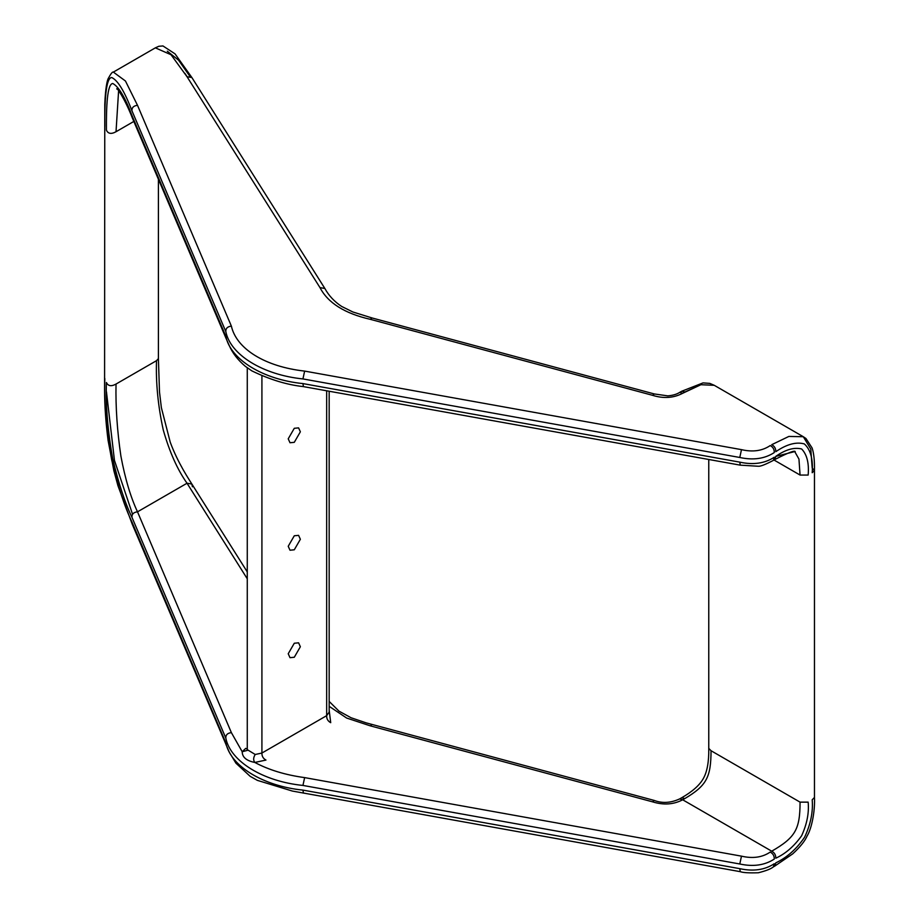 <?xml version="1.0" encoding="UTF-8"?>
<svg xmlns="http://www.w3.org/2000/svg" width="919" height="919" viewBox="0 0 919 919"><rect width="100%" height="100%" fill="white"/><g stroke="black" fill="none" stroke-linecap="round" stroke-linejoin="round"><path stroke-width="1.38" d="M294.287 643.243L298.583 642.818L300.364 646.746L294.287 657.257L290.002 657.682L288.221 653.754L294.287 643.243M294.287 428.3L298.583 427.875L300.364 431.804L294.287 442.326L290.002 442.751L288.221 438.822L294.287 428.3M294.287 535.777L298.583 535.352L300.364 539.281L294.287 549.792L290.002 550.217L288.221 546.288L294.287 535.777M247.268 367.818L247.268 749.651L255.229 754.488L261.915 753.04C261.823 756.222 263.167 758.554 265.97 760.059L254.827 762.448C268.796 769.927 285.407 774.97 304.637 777.612L741.484 856.152C752.776 858.783 762.356 857.416 770.225 852.062C773.017 853.567 774.372 855.899 774.269 859.07C764.723 865.284 753.235 866.927 739.784 863.986L302.937 785.435C263.029 781.414 230.324 761.334 225.821 738.095L131.945 517.282C125.018 502.957 118.631 483.555 112.773 459.075C107.73 431.057 105.616 405.532 106.42 382.499C108.109 386.129 111.314 386.646 116.024 384.05C115.564 406.956 117.195 431 120.906 456.157C125.11 478.65 130.647 497.202 137.505 511.826L187.028 483.233C177.436 469.666 169.521 451.941 163.283 430.046C158.022 405.991 155.77 382.867 156.517 360.673L158.401 358.617L158.401 179.251M329.174 701.427L338.939 711.111L351.058 717.75L366.153 722.862L654.317 800.46C662.323 803.493 670.778 802.976 679.669 798.91L681.703 797.749L684.862 798.554L682.679 799.783C673.616 804.573 663.575 805.262 652.559 801.839L370.3 725.849L346.658 718.049L329.174 706.32M137.505 511.826C133.657 512.251 131.808 514.077 131.945 517.282C131.808 514.077 133.657 512.251 137.505 511.826L231.381 732.638L242.202 751.731L245.729 748.376L247.268 749.134M155.357 47.845L158.861 46.272L162.962 45.95L175.035 53.865L191.876 77.529L187.028 76.725L171.037 54.749L155.357 47.845L113.359 72.096L125.455 81.01L137.505 105.317L231.381 326.13C236.459 348.921 265.166 366.727 304.637 371.092L741.484 449.644C752.753 452.274 762.333 450.907 770.225 445.554C773.017 447.059 774.372 449.391 774.269 452.562C764.723 458.776 753.235 460.419 739.784 457.478L302.937 378.927C263.029 374.906 230.324 354.826 225.821 331.587L131.945 110.774C124.57 91.395 117.816 80.309 111.67 77.506C105.685 77.931 104.628 102.055 104.823 126.431L104.823 124.456M118.608 90.694L116.024 131.727C111.314 134.335 108.109 133.818 106.42 130.176C106.271 107.144 107.086 83.893 112.761 83.503C118.62 86.535 125.007 97.184 131.945 115.449L132.279 117.793L226.154 338.606L225.821 336.262C230.324 359.501 263.029 379.581 302.937 383.591L739.784 462.142C753.235 465.083 764.723 463.452 774.269 457.237L773.384 460.373L774.889 459.5L775.785 456.364C785.573 449.552 794.2 447.082 801.667 448.989C806.997 454.606 809.157 463.291 808.157 475.054L800.058 475.054L798.956 459.086L794.728 451.585L775.785 456.398L794.728 451.585L798.956 459.086L800.058 475.054L774.005 460.005M104.823 378.743L104.536 377.64L104.823 378.743C104.008 403.28 106.305 430.368 111.704 460.005C117.885 486.174 124.628 506.828 131.945 521.958L132.279 524.312L229.279 752.156L235.919 763.172L250.152 776.314L257.343 780.357L292.345 791.052L740.266 871.671L739.784 868.662C753.235 871.603 764.723 869.96 774.269 863.745L773.384 866.881C770.995 868.892 765.975 870.856 758.347 872.763C749.088 873.073 743.057 872.705 740.266 871.671M187.131 76.702L184.834 73.279M167.304 51.188L178.539 60.16L189.98 76.438M714.281 385.325L803.309 436.72L788.87 436.433L771.73 444.681L788.87 436.433L803.309 436.72L810.776 449.081L812.201 468.047L814.464 470.379L814.464 797.462C815.164 810.719 811.741 828.57 807.112 835.945C805.033 840.931 800.231 846.904 792.718 853.866L774.889 866.008L775.785 862.872C786.997 857.542 796.612 848.972 804.619 837.186C810.661 824.32 813.189 811.856 812.201 799.794L814.464 797.462L812.201 799.794M800.058 802.138L808.157 802.138C809.157 812.856 806.974 824.09 801.598 835.808C794.073 846.307 785.458 853.774 775.785 858.208C775.877 855.026 774.533 852.694 771.73 851.189C795.326 837.565 800.047 829.386 800.058 802.138L711.042 750.731C710.927 777.175 706.78 785.481 684.862 798.554L681.703 797.749C692.34 791.638 699.52 785.285 703.23 778.703C707.125 771.971 708.974 761.874 708.767 748.399L711.042 750.731M812.201 468.047L810.776 449.081L803.309 436.72L805.974 438.512L812.097 447.967C813.855 453.228 814.648 460.706 814.464 470.379L812.201 472.722C813.189 459.19 810.581 449.598 804.366 443.934C796.245 441.648 786.721 444.233 775.785 451.688C775.877 448.518 774.533 446.186 771.73 444.681M714.212 385.279L709.767 383.384L703.024 382.901L681.749 391.23L684.908 392.022L700.921 384.716L714.281 385.314L700.921 384.716L682.679 393.275C673.57 398.065 663.529 398.754 652.559 395.319L370.3 319.33C344.682 313.471 327.922 302.902 319.996 287.636L187.028 76.725M132.543 514.272L114.461 460.442L106.443 391.689M247.268 578.786L187.028 483.233L191.876 484.049L192.404 486.771L191.876 484.049L247.268 571.917M255.229 754.488C253.299 757.52 253.162 760.174 254.827 762.448C246.453 760.794 242.248 757.222 242.202 751.731L247.337 750.386M679.669 798.91L682.679 799.783L771.73 851.189M329.174 710.226L330.714 722.679C327.911 721.174 326.567 718.842 326.659 715.66L329.174 712.156L329.174 391.241M131.945 115.449L225.821 336.262M131.945 521.958L225.821 742.77C230.324 766.009 263.029 786.09 302.937 790.11L739.784 868.662M156.517 360.673L116.024 384.05M116.024 131.727L133.829 121.446M326.659 390.782L326.659 715.66L261.915 753.04L261.915 375.917M191.876 77.529L324.844 288.451L319.996 287.636M324.844 288.451C328.83 295.723 334.459 301.731 341.719 306.475L352.885 311.989L372.057 317.963L370.3 319.33M372.057 317.963L654.317 393.952L652.559 395.319M654.317 393.952L667.791 395.871C672.788 395.446 676.752 394.285 679.669 392.402L682.679 393.275M187.028 483.233L191.876 484.049C189.475 480.074 178.045 463.371 170.245 442.246L161.365 407.657L159.504 392.022L158.401 358.617M372.057 724.471L370.3 725.849M654.317 800.46L652.559 801.839M225.821 331.587C225.683 328.37 227.533 326.555 231.381 326.13M304.637 371.092L302.937 378.927M741.484 449.644L739.784 457.478M131.945 110.774C131.808 107.557 133.657 105.742 137.505 105.317M225.821 742.77L226.154 745.125M302.937 790.11L303.419 793.12M225.821 738.095C225.683 734.89 227.533 733.063 231.381 732.638M304.637 777.612L302.937 785.435M741.484 856.152L739.784 863.986M302.937 383.591L303.419 386.612C286.981 384.843 269.761 379.581 251.772 370.828L245.407 366.394C237.987 360.122 232.645 353.264 229.359 345.797L226.154 338.606M739.784 462.142L740.266 465.152L758.313 466.255C760.381 466.507 765.401 464.554 773.384 460.373M681.749 391.23L679.669 392.402M708.767 748.399L708.767 459.489M113.359 72.096C112.52 71.567 110.751 73.796 108.086 78.793C107.19 80.826 105.455 87.477 104.777 104.41L104.582 390.322C104.594 405.555 105.765 422.269 108.097 440.488L113.864 470.723L117.919 485.611L132.279 524.312M774.889 866.008L773.384 866.881M116.805 89.017C116.173 86.363 124.685 98.31 132.279 117.793M774.889 459.5C788.628 452.458 795.406 449.908 795.234 451.861L794.728 451.585M303.419 386.612L740.266 465.152M329.048 713.006L329.174 712.156"/></g></svg>
